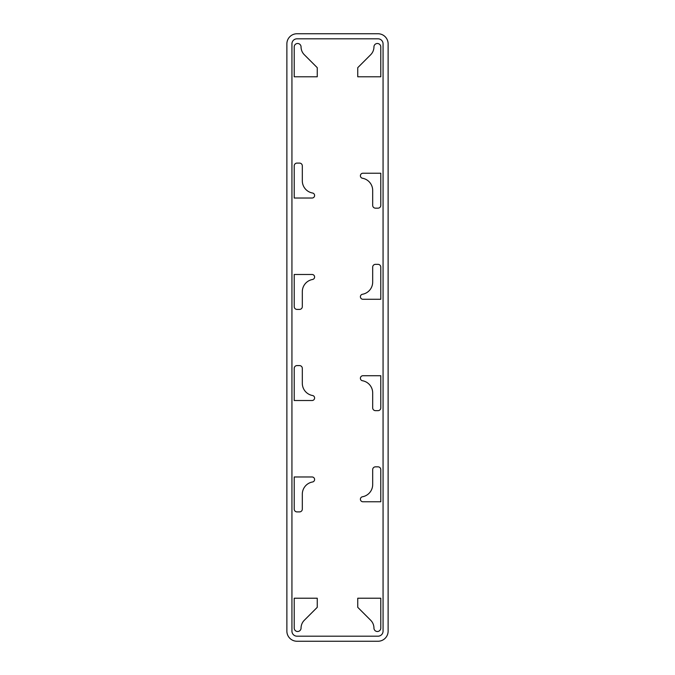 <?xml version="1.0" encoding="UTF-8"?>
<svg xmlns="http://www.w3.org/2000/svg" width="675" height="675" viewBox="0 0 675 675"><rect width="100%" height="100%" fill="white"/><g stroke="black" fill="none" stroke-linecap="round" stroke-linejoin="round"><path stroke-width="1.01" d="M380.784 501.77L380.784 469.623A2.784 2.784 0 0 0 378 466.838L375.469 466.838A2.784 2.784 0 0 0 372.684 469.623L372.684 484.557A12.403 12.403 0 0 1 362.247 496.8A2.531 2.531 0 0 0 362.939 501.77L380.784 501.77M294.216 509.119A2.784 2.784 0 0 0 297 511.903L299.531 511.903A2.784 2.784 0 0 0 302.316 509.119L302.316 494.184A12.403 12.403 0 0 1 312.753 481.942A2.531 2.531 0 0 0 312.061 476.972L294.216 476.972L294.216 509.119M362.939 375.722A2.531 2.531 0 0 0 362.247 380.692A12.403 12.403 0 0 1 372.684 392.934L372.684 407.869A2.784 2.784 0 0 0 375.469 410.653L378 410.653A2.784 2.784 0 0 0 380.784 407.869L380.784 375.722L362.939 375.722M294.216 368.373L294.216 400.52L312.061 400.52A2.531 2.531 0 0 0 312.753 395.55A12.403 12.403 0 0 1 302.316 383.307L302.316 368.373A2.784 2.784 0 0 0 299.531 365.588L297 365.588A2.784 2.784 0 0 0 294.216 368.373M286.875 43.875A10.125 10.125 0 0 1 297 33.75L378 33.75A10.125 10.125 0 0 1 388.125 43.875L388.125 631.125A10.125 10.125 0 0 1 378 641.25L297 641.25A10.125 10.125 0 0 1 286.875 631.125L286.875 43.875M380.784 173.23L380.784 205.377A2.784 2.784 0 0 1 378 208.162L375.469 208.162A2.784 2.784 0 0 1 372.684 205.377L372.684 190.443A12.403 12.403 0 0 0 362.247 178.2A2.531 2.531 0 0 1 362.939 173.23L380.784 173.23M294.216 165.881A2.784 2.784 0 0 1 297 163.097L299.531 163.097A2.784 2.784 0 0 1 302.316 165.881L302.316 180.816A12.403 12.403 0 0 0 312.753 193.058A2.531 2.531 0 0 1 312.061 198.028L294.216 198.028L294.216 165.881M362.939 299.278A2.531 2.531 0 0 1 362.247 294.308A12.403 12.403 0 0 0 372.684 282.066L372.684 267.131A2.784 2.784 0 0 1 375.469 264.347L378 264.347A2.784 2.784 0 0 1 380.784 267.131L380.784 299.278L362.939 299.278M294.216 306.627L294.216 274.48L312.061 274.48A2.531 2.531 0 0 1 312.753 279.45A12.403 12.403 0 0 0 302.316 291.693L302.316 306.627A2.784 2.784 0 0 1 299.531 309.412L297 309.412A2.784 2.784 0 0 1 294.216 306.627M380.784 628.087A3.417 3.417 0 0 1 377.376 631.505A3.417 3.417 0 0 1 373.95 628.104A11.137 11.137 0 0 0 370.685 620.266L357.75 607.331L357.75 598.219L380.784 598.219L380.784 628.087M357.75 67.669L370.685 54.734A11.137 11.137 0 0 0 373.95 46.896A3.417 3.417 0 0 1 377.376 43.495A3.417 3.417 0 0 1 380.784 46.913L380.784 76.781L357.75 76.781L357.75 67.669M294.216 46.913A3.417 3.417 0 0 1 297.624 43.495A3.417 3.417 0 0 1 301.05 46.896A11.137 11.137 0 0 0 304.315 54.734L317.25 67.669L317.25 76.781L294.216 76.781L294.216 46.913M294.216 628.087L294.216 598.219L317.25 598.219L317.25 607.331L304.315 620.266A11.137 11.137 0 0 0 301.05 628.104A3.417 3.417 0 0 1 297.624 631.505A3.417 3.417 0 0 1 294.216 628.087M297 38.812L378 38.812A5.062 5.062 0 0 1 383.062 43.875L383.062 631.125A5.062 5.062 0 0 1 378 636.188L297 636.188A5.062 5.062 0 0 1 291.938 631.125L291.938 43.875A5.062 5.062 0 0 1 297 38.812"/></g></svg>
